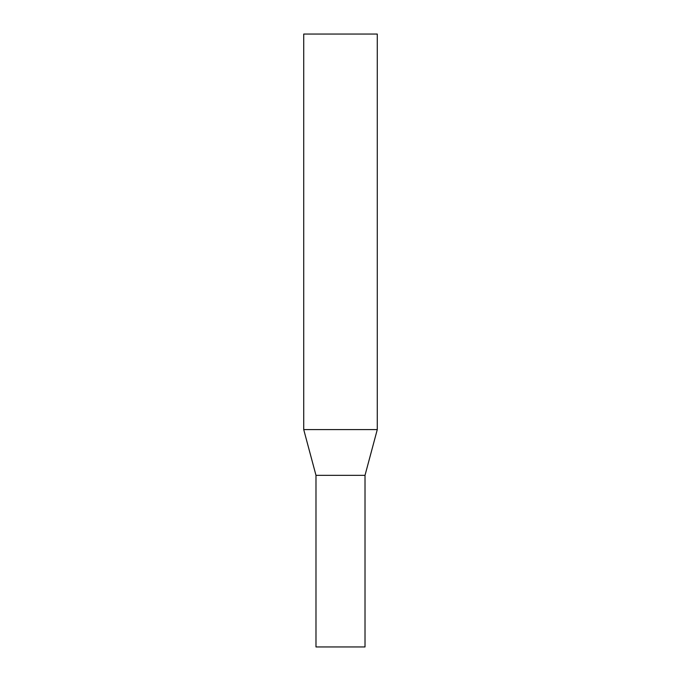 <?xml version="1.0" encoding="UTF-8"?>
<svg xmlns="http://www.w3.org/2000/svg" width="681" height="681" viewBox="0 0 681 681"><rect width="100%" height="100%" fill="white"/><g stroke="black" fill="none" stroke-linecap="round" stroke-linejoin="round"><path stroke-width="1.02" d="M365.016 646.95L365.016 499.854L365.016 646.95L315.984 646.95L315.984 475.338L303.726 429.592L303.726 34.05L377.274 34.05L377.274 429.592L377.274 34.05M303.726 429.592L377.274 429.592L365.016 475.338L377.274 429.592M315.984 475.338L365.016 475.338L365.016 499.854L365.016 475.338"/></g></svg>
